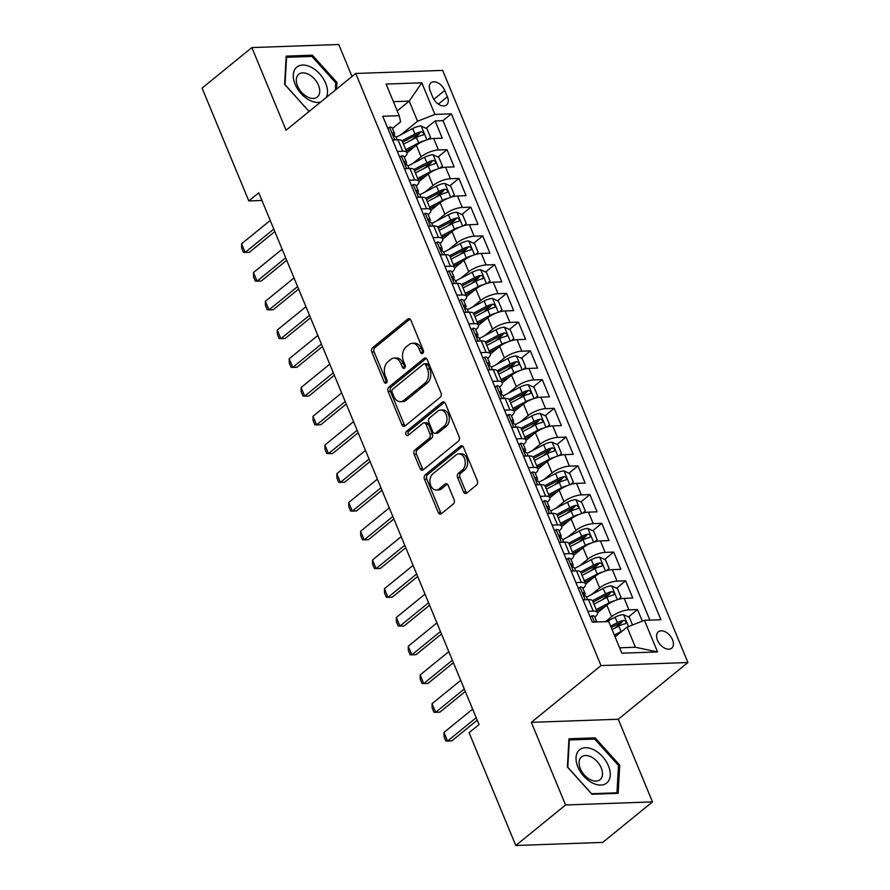 <?xml version="1.0" encoding="UTF-8"?>
<svg xmlns="http://www.w3.org/2000/svg" width="890" height="890" viewBox="0 0 890 890"><rect width="100%" height="100%" fill="white"/><g stroke="black" fill="none" stroke-linecap="round" stroke-linejoin="round"><path stroke-width="1.33" d="M422.761 353.33A2.27 1.591 -92 0 0 423.306 350.237L410.891 320.255A3.237 2.281 -92 0 0 408.822 318.609A3.237 2.281 -92 0 0 407.765 319.032L372.599 347.678A3.237 2.281 -92 0 0 371.809 352.084L384.235 382.066A2.27 1.591 -92 0 0 385.682 383.212A2.27 1.591 -92 0 0 386.416 382.923A2.27 1.591 -92 0 0 386.961 379.841L385.359 375.958A10.369 7.276 -92 0 1 387.873 361.841L390.799 359.449A10.369 7.276 -92 0 1 394.17 358.114A10.369 7.276 -92 0 1 400.789 363.387L402.402 367.27A2.27 1.591 -92 0 0 403.849 368.416A2.27 1.591 -92 0 0 404.583 368.126A2.27 1.591 -92 0 0 405.139 365.034L403.526 361.162A10.369 7.276 -92 0 1 406.04 347.033L408.966 344.653A10.369 7.276 -92 0 1 412.348 343.318A10.369 7.276 -92 0 1 418.968 348.591L420.57 352.462A2.27 1.591 -92 0 0 422.016 353.619A2.27 1.591 -92 0 0 422.761 353.33M672.517 639.732A10.569 6.642 50.8 0 0 658.333 631.8A10.569 6.642 50.8 0 0 657.488 640.255A10.569 6.642 50.8 0 0 671.672 648.187A10.569 6.642 50.8 0 0 672.517 639.732M463.557 491.87A3.237 2.281 -92 0 0 465.626 493.527A3.237 2.281 -92 0 0 466.672 493.105L476.539 485.072A3.237 2.281 -92 0 0 477.329 480.656L463.534 447.359A3.237 2.281 -92 0 0 461.465 445.712A3.237 2.281 -92 0 0 460.419 446.135L425.242 474.782A3.237 2.281 -92 0 0 424.463 479.187L438.247 512.484A3.237 2.281 -92 0 0 440.316 514.131A3.237 2.281 -92 0 0 441.373 513.708L453.288 504.007A3.237 2.281 -92 0 0 454.078 499.59L448.171 485.339A3.237 2.281 -92 0 0 446.101 483.693A3.237 2.281 -92 0 0 445.056 484.116L439.137 488.933A8.666 6.085 -92 0 1 436.322 490.045A8.666 6.085 -92 0 1 430.193 483.682A8.666 6.085 -92 0 1 432.885 473.836L456.047 454.979A8.666 6.085 -92 0 1 458.862 453.867A8.666 6.085 -92 0 1 464.992 460.219A8.666 6.085 -92 0 1 462.299 470.076L458.439 473.213A3.237 2.281 -92 0 0 457.649 477.63L463.557 491.87L465.904 491.792A3.237 2.281 -92 0 0 466.783 493.016M531.341 722.335L565.573 804.972L515.811 845.5L602.719 842.418L652.481 801.89L618.25 719.254L687.914 662.516L601.006 665.587L531.341 722.335L618.25 719.254M352.017 76.507L338.756 44.5L251.848 47.582L286.079 130.218L355.744 73.47L601.006 665.587M251.848 47.582L202.086 88.11L248.811 200.929L261.927 200.461M515.811 845.5L469.075 732.681L479.031 724.571L258.767 192.819L248.811 200.929M440.194 397.329A3.237 2.281 -92 0 0 440.984 392.913L427.189 359.616A3.237 2.281 -92 0 0 425.12 357.969A3.237 2.281 -92 0 0 424.074 358.392L388.897 387.028A3.237 2.281 -92 0 0 388.118 391.444L401.902 424.741A3.237 2.281 -92 0 0 403.971 426.388A3.237 2.281 -92 0 0 405.028 425.965L440.194 397.329M445.367 403.493L459.151 436.779A3.237 2.281 -92 0 1 458.372 441.195L423.206 469.842A3.237 2.281 -92 0 1 422.149 470.254A3.237 2.281 -92 0 1 420.08 468.607L414.173 454.367A3.237 2.281 -92 0 1 414.963 449.951L429.225 438.336A3.237 2.281 -92 0 0 430.015 433.92L426.099 424.463A3.237 2.281 -92 0 0 424.029 422.817A3.237 2.281 -92 0 0 422.973 423.24L408.121 435.332A2.27 1.591 -92 0 1 407.386 435.622A2.27 1.591 -92 0 1 405.784 433.964A2.27 1.591 -92 0 1 406.485 431.383L442.241 402.258A3.237 2.281 -92 0 1 443.298 401.846A3.237 2.281 -92 0 1 445.367 403.493M642.324 621.142L637.518 609.561L628.473 616.937M614.412 628.385L621.565 622.566M605.456 621.687L611.597 616.681A13.205 4.417 -22.5 0 1 628.952 609.873L624.19 598.369L632.757 598.069L625.614 580.825L616.57 588.19M602.508 599.649L609.65 593.819M591.639 594.498L599.682 587.945A13.205 4.417 -22.5 0 1 617.048 581.125L612.287 569.622L620.853 569.322L613.711 552.078L604.666 559.443M590.604 570.902L597.746 565.083M579.724 565.762L587.778 559.198A13.205 4.417 -22.5 0 1 605.133 552.379L600.372 540.886L608.949 540.575L601.807 523.331L592.762 530.707M578.689 542.155L585.843 536.336M567.82 537.015L575.875 530.451A13.205 4.417 -22.5 0 1 593.23 523.643L588.468 512.139L597.045 511.839L589.903 494.595L580.847 501.96M566.785 513.419L573.939 507.589M555.916 508.268L563.971 501.715A13.205 4.417 -22.5 0 1 581.326 494.896L576.564 483.392L585.142 483.092L577.988 465.848L568.944 473.213M554.882 484.672L562.035 478.853M544.013 479.521L552.067 472.968A13.205 4.417 -22.5 0 1 569.422 466.149L564.661 454.657L573.227 454.345L566.085 437.101L557.04 444.477M542.978 455.925L550.12 450.106M532.098 450.785L540.152 444.221A13.205 4.417 -22.5 0 1 557.518 437.402L552.757 425.909L561.323 425.609L554.181 408.354L545.136 415.73M531.074 427.189L538.216 421.359M520.194 422.038L528.248 415.485A13.205 4.417 -22.5 0 1 545.603 408.666L540.842 397.163L549.419 396.862L542.277 379.618L533.232 386.983M519.159 398.442L526.313 392.624M508.29 393.291L516.345 386.738A13.205 4.417 -22.5 0 1 533.7 379.919L528.938 368.427L537.516 368.115L530.373 350.871L521.317 358.236M507.255 369.695L514.409 363.877M496.386 364.555L504.441 357.991A13.205 4.417 -22.5 0 1 521.796 351.172L517.034 339.68L525.612 339.379L518.458 322.124L509.414 329.5M495.352 340.948L502.505 335.13M484.483 335.808L492.537 329.244A13.205 4.417 -22.5 0 1 509.892 322.436L505.131 310.933L513.697 310.632L506.555 293.389L497.51 300.753M483.448 312.212L490.59 306.382M472.568 307.061L480.622 300.509A13.205 4.417 -22.5 0 1 497.988 293.689L493.227 282.186L501.793 281.885L494.651 264.642L485.606 272.006M471.544 283.465L478.686 277.647M460.664 278.325L468.719 271.762A13.205 4.417 -22.5 0 1 486.074 264.942L481.312 253.45L489.889 253.149L482.747 235.894L473.703 243.27M459.629 254.718L466.783 248.9M448.76 249.578L456.815 243.014A13.205 4.417 -22.5 0 1 474.17 236.206L469.408 224.703L477.986 224.402L470.843 207.159L461.788 214.523M447.726 225.982L454.879 220.153M436.857 220.831L444.911 214.279A13.205 4.417 -22.5 0 1 462.266 207.459L457.505 195.956L466.082 195.655L458.928 178.412L449.884 185.776M435.822 197.235L442.975 191.417M424.953 192.095L433.007 185.532A13.205 4.417 -22.5 0 1 450.362 178.712L445.601 167.22L454.167 166.908L447.025 149.665L438.459 149.965A13.205 4.417 157.5 0 0 421.092 156.785L413.038 163.348M423.918 168.488L431.06 162.67M437.98 157.041L447.025 149.665M624.19 598.369A13.205 4.417 157.5 0 0 606.824 605.189L597.546 612.754M612.287 569.622A13.205 4.417 157.5 0 0 594.921 576.442L585.642 584.007M600.372 540.886A13.205 4.417 157.5 0 0 583.017 547.706L573.739 555.26M588.468 512.139A13.205 4.417 157.5 0 0 571.113 518.959L561.824 526.524M576.564 483.392A13.205 4.417 157.5 0 0 559.209 490.212L549.92 497.777M564.661 454.657A13.205 4.417 157.5 0 0 547.294 461.465L538.016 469.03M552.757 425.909A13.205 4.417 157.5 0 0 535.391 432.729L526.112 440.283M540.842 397.163A13.205 4.417 157.5 0 0 523.487 403.982L514.209 411.547M528.938 368.427A13.205 4.417 157.5 0 0 511.583 375.235L502.294 382.8M517.034 339.68A13.205 4.417 157.5 0 0 499.679 346.499L490.39 354.053M505.131 310.933A13.205 4.417 157.5 0 0 487.764 317.752L478.486 325.317M493.227 282.186A13.205 4.417 157.5 0 0 475.861 289.005L466.582 296.57M481.312 253.45A13.205 4.417 157.5 0 0 463.957 260.269L454.679 267.823M469.408 224.703A13.205 4.417 157.5 0 0 452.053 231.522L442.764 239.087M457.505 195.956A13.205 4.417 157.5 0 0 440.149 202.775L430.86 210.34M445.601 167.22A13.205 4.417 157.5 0 0 428.235 174.04L418.956 181.593M430.193 90.958L432.818 97.288A10.235 6.43 50.8 0 0 446.558 104.964A10.235 6.43 50.8 0 0 447.381 96.765L444.755 90.446A10.235 6.43 50.8 0 0 431.016 82.77A10.235 6.43 50.8 0 0 430.193 90.958M687.914 662.516L442.653 70.399L355.744 73.47M619.618 647.798L635.427 647.241L627.094 627.127L644.449 620.308L660.892 619.718L451.352 113.831L434.91 114.421L417.555 121.24L401.134 134.601M644.449 620.308L657.554 651.925L621.843 653.182L608.749 621.565L592.306 622.154L382.756 116.267L399.198 115.678L386.104 84.061L421.816 82.803L434.91 114.421M649.878 620.119L442.986 120.639L435.121 120.929L442.263 138.173L433.697 138.473A13.205 4.417 157.5 0 0 416.331 145.292L407.053 152.858M404.36 157.241A13.205 4.417 157.5 0 0 406.986 152.668A13.205 4.417 157.5 0 0 402.747 151.233L397.329 151.422M406.986 152.668L402.224 141.165A13.205 4.417 157.5 0 0 397.986 139.741L392.568 139.93M587.823 611.319L593.241 611.13A13.205 4.417 -22.5 0 1 597.479 612.565A13.205 4.417 -22.5 0 1 594.854 617.137M597.479 612.565L592.718 601.062A13.205 4.417 157.5 0 0 588.479 599.638L583.061 599.827M575.919 582.583L581.337 582.394A13.205 4.417 -22.5 0 1 585.576 583.818A13.205 4.417 -22.5 0 1 582.95 588.401M585.576 583.818L580.814 572.326A13.205 4.417 157.5 0 0 576.575 570.89L571.158 571.08M564.004 553.836L569.433 553.647A13.205 4.417 -22.5 0 1 573.672 555.082A13.205 4.417 -22.5 0 1 571.035 559.654M573.672 555.082L568.91 543.579A13.205 4.417 157.5 0 0 564.672 542.144L559.243 542.344M552.1 525.089L557.529 524.9A13.205 4.417 -22.5 0 1 561.768 526.335A13.205 4.417 -22.5 0 1 559.131 530.907M561.768 526.335L557.007 514.832A13.205 4.417 157.5 0 0 552.768 513.408L547.339 513.597M540.197 496.353L545.626 496.153A13.205 4.417 -22.5 0 1 549.853 497.588A13.205 4.417 -22.5 0 1 547.228 502.171M549.853 497.588L545.092 486.096A13.205 4.417 157.5 0 0 540.864 484.661L535.435 484.85M528.293 467.606L533.711 467.417A13.205 4.417 -22.5 0 1 537.949 468.841A13.205 4.417 -22.5 0 1 535.324 473.424M537.949 468.841L533.188 457.349A13.205 4.417 157.5 0 0 528.949 455.914L523.531 456.114M516.389 438.859L521.807 438.67A13.205 4.417 -22.5 0 1 526.046 440.105A13.205 4.417 -22.5 0 1 523.42 444.677M526.046 440.105L521.284 428.602A13.205 4.417 157.5 0 0 517.046 427.178L511.628 427.367M504.474 410.123L509.903 409.923A13.205 4.417 -22.5 0 1 514.142 411.358A13.205 4.417 -22.5 0 1 511.505 415.942M514.142 411.358L509.38 399.866A13.205 4.417 157.5 0 0 505.142 398.431L499.713 398.62M492.57 381.376L498 381.187A13.205 4.417 -22.5 0 1 502.238 382.611A13.205 4.417 -22.5 0 1 499.601 387.195M502.238 382.611L497.477 371.119A13.205 4.417 157.5 0 0 493.238 369.684L487.809 369.873M480.667 352.629L486.096 352.44A13.205 4.417 -22.5 0 1 490.323 353.875A13.205 4.417 -22.5 0 1 487.698 358.447M490.323 353.875L485.562 342.372A13.205 4.417 157.5 0 0 481.334 340.937L475.905 341.137M468.763 323.893L474.181 323.693A13.205 4.417 -22.5 0 1 478.42 325.128A13.205 4.417 -22.5 0 1 475.794 329.712M478.42 325.128L473.658 313.625A13.205 4.417 157.5 0 0 469.419 312.201L464.002 312.39M456.859 295.146L462.277 294.957A13.205 4.417 -22.5 0 1 466.516 296.381A13.205 4.417 -22.5 0 1 463.89 300.965M466.516 296.381L461.754 284.889A13.205 4.417 157.5 0 0 457.516 283.454L452.098 283.643M444.944 266.399L450.373 266.21A13.205 4.417 -22.5 0 1 454.612 267.645A13.205 4.417 -22.5 0 1 451.975 272.218M454.612 267.645L449.851 256.142A13.205 4.417 157.5 0 0 445.612 254.707L440.183 254.907M433.041 237.652L438.47 237.463A13.205 4.417 -22.5 0 1 442.708 238.898A13.205 4.417 -22.5 0 1 440.072 243.471M442.708 238.898L437.947 227.395A13.205 4.417 157.5 0 0 433.708 225.971L428.279 226.16M421.137 208.916L426.566 208.716A13.205 4.417 -22.5 0 1 430.793 210.151A13.205 4.417 -22.5 0 1 428.168 214.735M430.793 210.151L426.032 198.659A13.205 4.417 157.5 0 0 421.804 197.224L416.375 197.413M409.233 180.169L414.651 179.98A13.205 4.417 -22.5 0 1 418.89 181.404A13.205 4.417 -22.5 0 1 416.264 185.988M418.89 181.404L414.128 169.912A13.205 4.417 157.5 0 0 409.889 168.477L404.472 168.677M450.362 178.712L458.928 178.412M462.266 207.459L470.843 207.159M474.17 236.206L482.747 235.894M486.074 264.942L494.651 264.642M497.988 293.689L506.555 293.389M509.892 322.436L518.458 322.124M521.796 351.172L530.373 350.871M533.7 379.919L542.277 379.618M545.603 408.666L554.181 408.354M557.518 437.402L566.085 437.101M569.422 466.149L577.988 465.848M581.326 494.896L589.903 494.595M593.23 523.643L601.807 523.331M605.133 552.379L613.711 552.078M617.048 581.125L625.614 580.825M628.952 609.873L637.518 609.561M627.094 627.127L615.101 636.895M417.555 121.24L409.211 101.115L393.402 101.671M397.218 110.883L409.211 101.115L421.816 82.803M392.445 128.505L400.634 121.83L399.198 115.678M565.573 804.972L652.481 801.89M412.014 139.752L419.157 133.923M426.076 128.293L435.121 120.929M442.986 120.639L451.352 113.831M657.554 651.925L635.427 647.241M336.576 89.078L336.954 82.481L312.379 55.202L286.202 56.126L284.6 84.328L309.075 111.484M618.127 793.335L619.718 765.144L595.143 737.866L568.966 738.789L567.375 766.991L591.95 794.269L618.127 793.335M310.855 56.448L312.379 55.202M335.708 83.493L336.954 82.481M593.619 739.101L595.143 737.866M618.472 766.156L619.718 765.144M423.162 352.841A2.27 1.591 -92 0 1 422.917 352.384L421.315 348.502A10.369 7.276 -92 0 0 414.695 343.228L412.348 343.318M394.17 358.114L396.528 358.036A10.369 7.276 -92 0 1 403.137 363.298L404.75 367.181A2.27 1.591 -92 0 0 404.995 367.637M410.012 319.032L374.946 347.589A3.237 2.281 -92 0 0 374.167 352.006L386.583 381.977A2.27 1.591 -92 0 0 386.827 382.433M426.31 358.392L391.255 386.95A3.237 2.281 -92 0 0 390.465 391.366L404.26 424.652A3.237 2.281 -92 0 0 405.139 425.876M425.743 364.956A2.27 1.591 -92 0 0 424.296 363.799A2.27 1.591 -92 0 0 423.551 364.088L392.69 389.23A2.27 1.591 -92 0 0 392.134 392.323L393.836 396.417A10.369 7.276 -92 0 0 400.455 401.679A10.369 7.276 -92 0 0 403.826 400.344L424.919 383.167A10.369 7.276 -92 0 0 427.434 369.039L425.743 364.956L428.09 364.867A2.27 1.591 -92 0 0 426.644 363.71L424.296 363.799M400.455 401.679L402.803 401.601A10.369 7.276 -92 0 0 406.174 400.266L403.826 400.344M428.09 364.867L429.781 368.961A10.369 7.276 -92 0 1 427.278 383.078L406.174 400.266M424.029 422.817L426.377 422.739A3.237 2.281 -92 0 1 428.446 424.385L432.362 433.842A3.237 2.281 -92 0 1 431.572 438.247L417.31 449.862A3.237 2.281 -92 0 0 416.531 454.278L422.427 468.529A3.237 2.281 -92 0 0 423.306 469.753M444.488 402.269L408.833 431.294A2.27 1.591 -92 0 0 408.599 434.943M444.021 426.277A8.666 6.085 -92 0 0 446.724 416.431A8.666 6.085 -92 0 0 440.595 410.068A8.666 6.085 -92 0 0 437.769 411.18L429.614 417.833A3.237 2.281 -92 0 0 428.824 422.238L432.74 431.695A3.237 2.281 -92 0 0 434.81 433.341A3.237 2.281 -92 0 0 435.866 432.918L444.021 426.277L446.368 426.199A8.666 6.085 -92 0 0 449.072 416.342A8.666 6.085 -92 0 0 442.942 409.99L440.595 410.068M434.81 433.341L437.157 433.252A3.237 2.281 -92 0 0 438.214 432.84L435.866 432.918M446.368 426.199L438.214 432.84M458.862 453.867L461.209 453.778A8.666 6.085 -92 0 1 467.339 460.141A8.666 6.085 -92 0 1 464.647 469.987L460.786 473.135A3.237 2.281 -92 0 0 459.997 477.541L465.904 491.792M436.322 490.045L438.67 489.956A8.666 6.085 -92 0 0 441.496 488.844L439.137 488.933M447.292 484.116L441.496 488.844M462.655 446.135L427.601 474.693A3.237 2.281 -92 0 0 426.811 479.109L440.606 512.395A3.237 2.281 -92 0 0 441.484 513.63M428.001 139.485L430.504 137.316L426.933 128.694L421.048 125.98A8.744 2.926 157.5 0 0 412.693 128.538L396.072 137.26M424.33 140.765A8.744 2.926 157.5 0 0 418.656 142.912L405.751 149.676M414.584 146.716L406.318 151.055M403.493 144.213L416.387 137.449A8.744 2.926 -22.5 0 1 422.728 135.158C424.397 133.678 423.918 132.532 421.304 131.709A8.744 2.926 157.5 0 0 414.963 134.001L402.002 140.798M402.625 142.144L416.531 134.857A4.461 1.491 -22.5 0 1 418.434 134.034L421.304 131.709M422.728 135.158L423.406 134.857M387.829 128.516L389.575 127.092A8.744 2.926 -22.5 0 1 392.256 128.049L394.526 133.511A8.744 2.926 157.5 0 0 393.347 132.699L392.946 132.777M389.575 127.092L387.862 128.583M393.903 135.636L394.37 134.735A8.744 2.926 157.5 0 0 394.526 133.511M392.724 133.2L393.347 132.699C392.345 133.645 392.813 134.791 394.782 136.148A8.744 2.926 -22.5 0 1 395.95 136.96L397.118 139.763M273.786 229.086L245.139 252.426L243.415 252.315L241.635 247.999L241.568 243.804L270.215 220.464M241.568 243.804L245.139 252.426L249.367 252.27L274.81 231.556M326.218 97.522A21.46 13.495 50.8 0 0 325.651 83.193A21.46 13.495 50.8 0 0 302.645 65.048A21.46 13.495 50.8 0 0 295.113 84.272A21.46 13.495 50.8 0 0 320.678 102.027M318.475 85.273A14.685 9.234 50.8 0 0 298.751 74.259A14.685 9.234 50.8 0 0 297.572 86.018A14.685 9.234 50.8 0 0 317.307 97.043A14.685 9.234 50.8 0 0 318.475 85.273M308.741 111.128L285.022 84.628L286.569 57.305L311.934 56.404L335.741 82.837L335.33 90.101M309.631 111.028L308.83 111.05M594.075 749.936A21.46 13.495 50.8 0 0 576.053 757.512A21.46 13.495 50.8 0 0 592.217 782.844A21.46 13.495 50.8 0 0 610.24 775.268A21.46 13.495 50.8 0 0 594.075 749.936M591.427 757.045A14.685 9.234 50.8 0 0 581.515 756.923A14.685 9.234 50.8 0 0 580.135 768.17A14.685 9.234 50.8 0 0 590.159 779.573A14.685 9.234 50.8 0 0 600.071 779.696A14.685 9.234 50.8 0 0 601.451 768.448A14.685 9.234 50.8 0 0 591.427 757.045M616.959 792.812L591.605 793.713L567.787 767.291L569.333 739.968L594.698 739.067L618.506 765.489L616.959 792.812L616.236 793.402M439.905 168.232L442.419 166.052L438.848 157.43L432.952 154.727A8.744 2.926 157.5 0 0 424.608 157.285L407.987 165.996M436.234 169.501A8.744 2.926 157.5 0 0 430.56 171.659L417.655 178.423M426.488 175.464L418.222 179.791M415.396 172.96L428.29 166.196A8.744 2.926 -22.5 0 1 434.643 163.893C436.3 162.425 435.822 161.268 433.207 160.445A8.744 2.926 157.5 0 0 426.866 162.748L413.906 169.545M414.529 170.88L428.435 163.593A4.461 1.491 -22.5 0 1 430.348 162.781L433.207 160.445M434.643 163.893L435.31 163.604M451.809 196.979L454.323 194.799L450.752 186.177L444.855 183.474A8.744 2.926 157.5 0 0 436.512 186.032L419.891 194.743M448.137 198.248A8.744 2.926 157.5 0 0 442.464 200.395L429.559 207.17M438.392 204.211L430.126 208.538M427.3 201.707L440.205 194.943A8.744 2.926 -22.5 0 1 446.546 192.641C448.204 191.161 447.726 190.015 445.111 189.192A8.744 2.926 157.5 0 0 438.77 191.495L425.82 198.281M426.444 199.627L440.339 192.34A4.461 1.491 -22.5 0 1 442.252 191.528L445.111 189.192M446.546 192.641L447.214 192.34M463.723 225.715L466.226 223.546L462.655 214.924L456.77 212.209A8.744 2.926 157.5 0 0 448.415 214.768L431.795 223.49M460.052 226.994A8.744 2.926 157.5 0 0 454.367 229.142L441.462 235.906M450.296 232.946L442.041 237.285M439.204 230.443L452.109 223.679A8.744 2.926 -22.5 0 1 458.45 221.388C460.108 219.908 459.629 218.762 457.015 217.939A8.744 2.926 157.5 0 0 450.674 220.231L437.724 227.028M438.347 228.374L452.242 221.087A4.461 1.491 -22.5 0 1 454.156 220.264L457.015 217.939M458.45 221.388L459.118 221.087M475.627 254.462L478.13 252.282L474.559 243.66L468.674 240.956A8.744 2.926 157.5 0 0 460.319 243.515L443.698 252.237M471.956 255.742A8.744 2.926 157.5 0 0 466.271 257.889L453.377 264.653M462.199 261.693L453.945 266.021M451.108 259.19L464.013 252.426A8.744 2.926 -22.5 0 1 470.354 250.135C472.012 248.655 471.544 247.498 468.93 246.675A8.744 2.926 157.5 0 0 462.589 248.978L449.628 255.775M450.251 257.11L464.146 249.823A4.461 1.491 -22.5 0 1 466.06 249.011L468.93 246.675M470.354 250.135L471.021 249.834M399.743 157.252L401.479 155.839A8.744 2.926 -22.5 0 1 404.171 156.796L406.43 162.258A8.744 2.926 157.5 0 0 405.25 161.435L404.85 161.513M401.479 155.839L399.766 157.319M405.807 164.383L406.274 163.471A8.744 2.926 157.5 0 0 406.43 162.258M404.627 161.947L405.25 161.435C404.249 162.381 404.728 163.537 406.685 164.884A8.744 2.926 -22.5 0 1 407.854 165.707L409.022 168.51M285.701 257.833L257.043 281.173L255.33 281.062L253.539 276.745L253.472 272.551L282.13 249.211M253.472 272.551L257.043 281.173L261.271 281.017L286.714 260.292M411.647 185.999L413.383 184.586A8.744 2.926 -22.5 0 1 416.075 185.532L418.333 190.994A8.744 2.926 157.5 0 0 417.165 190.182L416.765 190.26M413.383 184.586L411.67 186.066M417.722 193.13L418.189 192.218A8.744 2.926 157.5 0 0 418.333 190.994M416.531 190.694L417.165 190.182C416.153 191.128 416.631 192.273 418.589 193.631A8.744 2.926 -22.5 0 1 419.769 194.443L420.926 197.257M297.605 286.58L268.947 309.909L267.234 309.798L265.442 305.493L265.376 301.287L294.034 277.947M265.376 301.287L268.947 309.909L273.174 309.764L298.617 289.039M423.551 214.746L425.286 213.322A8.744 2.926 -22.5 0 1 427.979 214.279L430.237 219.741A8.744 2.926 157.5 0 0 429.069 218.929L428.668 219.007M425.286 213.322L423.584 214.813M429.625 221.877L430.093 220.965A8.744 2.926 157.5 0 0 430.237 219.741M428.446 219.441L429.069 218.929C428.057 219.874 428.535 221.02 430.493 222.378A8.744 2.926 -22.5 0 1 431.672 223.19L432.829 225.993M309.509 315.316L280.851 338.656L279.137 338.545L277.346 334.24L277.28 330.034L305.938 306.694M277.28 330.034L280.851 338.656L285.078 338.511L310.532 317.786M435.455 243.482L437.19 242.069A8.744 2.926 -22.5 0 1 439.882 243.026L442.152 248.488A8.744 2.926 157.5 0 0 440.973 247.665L440.572 247.754M437.19 242.069L435.488 243.548M441.529 250.613L441.996 249.701A8.744 2.926 157.5 0 0 442.152 248.488M440.35 248.177L440.973 247.665C439.96 248.621 440.439 249.767 442.408 251.114A8.744 2.926 -22.5 0 1 443.576 251.937L444.744 254.74M321.412 344.063L292.766 367.403L291.041 367.292L289.261 362.975L289.194 358.781L317.841 335.441M289.194 358.781L292.766 367.403L296.993 367.247L322.436 346.522M487.531 283.209L490.034 281.029L486.463 272.407L480.578 269.703A8.744 2.926 157.5 0 0 472.223 272.262L455.602 280.973M483.86 284.477A8.744 2.926 157.5 0 0 478.186 286.636L465.281 293.4M474.114 290.44L465.848 294.768M463.022 287.937L475.916 281.173A8.744 2.926 -22.5 0 1 482.258 278.87C483.926 277.391 483.448 276.245 480.834 275.422A8.744 2.926 157.5 0 0 474.492 277.724L461.532 284.511M462.155 285.857L476.061 278.57A4.461 1.491 -22.5 0 1 477.963 277.758L480.834 275.422M482.258 278.87L482.936 278.57M447.359 272.229L449.105 270.816A8.744 2.926 -22.5 0 1 451.786 271.762L454.056 277.224A8.744 2.926 157.5 0 0 452.877 276.412L452.476 276.49M449.105 270.816L447.392 272.296M453.433 279.36L453.9 278.448A8.744 2.926 157.5 0 0 454.056 277.224M452.253 276.923L452.877 276.412C451.875 277.357 452.343 278.514 454.312 279.861A8.744 2.926 -22.5 0 1 455.48 280.673L456.648 283.487M333.316 372.81L304.669 396.139L302.945 396.028L301.165 391.722L301.098 387.517L329.745 364.188M301.098 387.517L304.669 396.139L308.897 395.994L334.34 375.269M499.435 311.945L501.949 309.776L498.378 301.154L492.482 298.439A8.744 2.926 157.5 0 0 484.138 300.998L467.517 309.72M495.763 313.224A8.744 2.926 157.5 0 0 490.09 315.372L477.185 322.136M486.018 319.176L477.752 323.515M474.926 316.673L487.82 309.909A8.744 2.926 -22.5 0 1 494.173 307.617C495.83 306.138 495.352 304.992 492.737 304.169A8.744 2.926 157.5 0 0 486.396 306.46L473.436 313.258M474.059 314.604L487.965 307.317A4.461 1.491 -22.5 0 1 489.878 306.505L492.737 304.169M494.173 307.617L494.84 307.317M459.273 300.976L461.009 299.563A8.744 2.926 -22.5 0 1 463.701 300.509L465.959 305.971A8.744 2.926 157.5 0 0 464.78 305.159L464.38 305.237M461.009 299.563L459.296 301.043M465.337 308.107L465.804 307.195A8.744 2.926 157.5 0 0 465.959 305.971M464.157 305.671L464.78 305.159C463.779 306.104 464.257 307.25 466.215 308.607A8.744 2.926 -22.5 0 1 467.384 309.42L468.552 312.234M345.231 401.546L316.573 424.886L314.86 424.775L313.069 420.469L313.002 416.264L341.66 392.924M313.002 416.264L316.573 424.886L320.801 424.741L346.243 404.016M511.338 340.692L513.853 338.523L510.282 329.89L504.385 327.186A8.744 2.926 157.5 0 0 496.042 329.745L479.421 338.467M507.667 341.971A8.744 2.926 157.5 0 0 501.993 344.118L489.088 350.882M497.922 347.923L489.656 352.262M486.83 345.42L499.735 338.656A8.744 2.926 -22.5 0 1 506.076 336.364C507.734 334.885 507.255 333.728 504.641 332.916A8.744 2.926 157.5 0 0 498.3 335.207L485.35 342.005M485.973 343.351L499.869 336.053A4.461 1.491 -22.5 0 1 501.782 335.241L504.641 332.916M506.076 336.364L506.744 336.064M471.177 329.712L472.913 328.299A8.744 2.926 -22.5 0 1 475.605 329.255L477.863 334.718A8.744 2.926 157.5 0 0 476.695 333.895L476.295 333.984M472.913 328.299L471.199 329.778M477.251 336.843L477.719 335.93A8.744 2.926 157.5 0 0 477.863 334.718M476.061 334.406L476.695 333.895C475.683 334.851 476.161 335.997 478.119 337.355A8.744 2.926 -22.5 0 1 479.298 338.167L480.455 340.97M357.135 430.293L328.477 453.633L326.764 453.522L324.972 449.205L324.906 445.011L353.564 421.671M324.906 445.011L328.477 453.633L332.704 453.477L358.147 432.751M523.253 369.439L525.756 367.259L522.185 358.637L516.3 355.933A8.744 2.926 157.5 0 0 507.945 358.492L491.325 367.203M519.582 370.707A8.744 2.926 157.5 0 0 513.897 372.866L500.992 379.63M509.825 376.67L501.571 380.998M498.734 374.167L511.639 367.403A8.744 2.926 -22.5 0 1 517.98 365.1C519.638 363.621 519.159 362.475 516.556 361.651A8.744 2.926 157.5 0 0 510.204 363.954L497.254 370.741M497.877 372.087L511.772 364.8A4.461 1.491 -22.5 0 1 513.686 363.988L516.556 361.651M517.98 365.1L518.648 364.8M483.081 358.459L484.816 357.046A8.744 2.926 -22.5 0 1 487.509 357.991L489.767 363.454A8.744 2.926 157.5 0 0 488.599 362.642L488.198 362.72M484.816 357.046L483.114 358.525M489.155 365.59L489.622 364.678A8.744 2.926 157.5 0 0 489.767 363.454M487.976 363.153L488.599 362.642C487.587 363.587 488.065 364.744 490.023 366.09A8.744 2.926 -22.5 0 1 491.202 366.903L492.359 369.717M369.039 459.04L340.38 482.369L338.667 482.269L336.876 477.952L336.809 473.747L365.467 450.418M336.809 473.747L340.38 482.369L344.608 482.224L370.062 461.498M535.157 398.175L537.66 396.005L534.089 387.384L528.204 384.669A8.744 2.926 157.5 0 0 519.849 387.228L503.228 395.95M531.486 399.454A8.744 2.926 157.5 0 0 525.801 401.601L512.907 408.365M521.729 405.406L513.474 409.745M510.638 402.914L523.543 396.139A8.744 2.926 -22.5 0 1 529.884 393.847C531.541 392.368 531.074 391.222 528.46 390.399A8.744 2.926 157.5 0 0 522.119 392.69L509.158 399.488M509.781 400.834L523.676 393.547A4.461 1.491 -22.5 0 1 525.59 392.735L528.46 390.399M529.884 393.847L530.551 393.547M494.985 387.206L496.72 385.793A8.744 2.926 -22.5 0 1 499.412 386.738L501.682 392.201A8.744 2.926 157.5 0 0 500.503 391.389L500.102 391.466M496.72 385.793L495.018 387.272M501.059 394.337L501.526 393.425A8.744 2.926 157.5 0 0 501.682 392.201M499.88 391.9L500.503 391.389C499.49 392.334 499.969 393.48 501.938 394.837A8.744 2.926 -22.5 0 1 503.106 395.649L504.274 398.464M380.942 487.776L352.295 511.116L350.571 511.005L348.791 506.699L348.724 502.494L377.371 479.154M348.724 502.494L352.295 511.116L356.523 510.971L381.966 490.245M547.061 426.922L549.564 424.753L545.993 416.131L540.108 413.416A8.744 2.926 157.5 0 0 531.753 415.975L515.132 424.697M543.389 428.201A8.744 2.926 157.5 0 0 537.716 430.348L524.811 437.112M533.644 434.153L525.378 438.492M522.552 431.65L535.446 424.886A8.744 2.926 -22.5 0 1 541.788 422.594C543.456 421.115 542.978 419.958 540.364 419.146A8.744 2.926 157.5 0 0 534.022 421.437L521.062 428.235M521.685 429.581L535.591 422.283A4.461 1.491 -22.5 0 1 537.493 421.471L540.364 419.146M541.788 422.594L542.466 422.294M506.888 415.953L508.635 414.529A8.744 2.926 -22.5 0 1 511.316 415.485L513.586 420.948A8.744 2.926 157.5 0 0 512.406 420.136L512.006 420.214M508.635 414.529L506.922 416.019M512.963 423.073L513.43 422.172A8.744 2.926 157.5 0 0 513.586 420.948M511.783 420.636L512.406 420.136C511.405 421.081 511.872 422.227 513.841 423.584A8.744 2.926 -22.5 0 1 515.01 424.397L516.178 427.2M392.846 516.523L364.199 539.863L362.475 539.752L360.695 535.435L360.628 531.241L389.275 507.901M360.628 531.241L364.199 539.863L368.427 539.707L393.87 518.992M558.965 455.669L561.479 453.488L557.908 444.867L552.011 442.163A8.744 2.926 157.5 0 0 543.668 444.722L527.047 453.433M555.293 456.937A8.744 2.926 157.5 0 0 549.62 459.095L536.715 465.859M545.548 462.9L537.282 467.228M534.456 460.397L547.35 453.633A8.744 2.926 -22.5 0 1 553.702 451.33C555.36 449.862 554.882 448.705 552.267 447.881A8.744 2.926 157.5 0 0 545.926 450.184L532.965 456.982M533.588 458.317L547.495 451.03A4.461 1.491 -22.5 0 1 549.408 450.218L552.267 447.881M553.702 451.33L554.37 451.041M518.803 444.689L520.539 443.276A8.744 2.926 -22.5 0 1 523.231 444.232L525.489 449.684A8.744 2.926 157.5 0 0 524.31 448.872L523.91 448.949M520.539 443.276L518.826 444.755M524.866 451.82L525.334 450.907A8.744 2.926 157.5 0 0 525.489 449.684M523.687 449.383L524.31 448.872C523.309 449.817 523.787 450.974 525.745 452.32A8.744 2.926 -22.5 0 1 526.913 453.144L528.082 455.947M404.761 545.27L376.103 568.61L374.39 568.499L372.599 564.182L372.532 559.977L401.19 536.648M372.532 559.977L376.103 568.61L380.33 568.454L405.773 547.728M570.868 484.405L573.383 482.235L569.811 473.614L563.915 470.91A8.744 2.926 157.5 0 0 555.571 473.469L538.951 482.18M567.197 485.684A8.744 2.926 157.5 0 0 561.523 487.831L548.618 494.606M557.452 491.647L549.186 495.975M546.36 489.144L559.265 482.369A8.744 2.926 -22.5 0 1 565.606 480.077C567.264 478.598 566.785 477.452 564.171 476.628A8.744 2.926 157.5 0 0 557.83 478.92L544.88 485.718M545.503 487.064L559.398 479.777A4.461 1.491 -22.5 0 1 561.312 478.965L564.171 476.628M565.606 480.077L566.274 479.777M530.707 473.436L532.442 472.023A8.744 2.926 -22.5 0 1 535.135 472.968L537.393 478.431A8.744 2.926 157.5 0 0 536.225 477.618L535.825 477.696M532.442 472.023L530.729 473.502M536.781 480.567L537.249 479.654A8.744 2.926 157.5 0 0 537.393 478.431M535.591 478.13L536.225 477.618C535.213 478.564 535.691 479.71 537.649 481.067A8.744 2.926 -22.5 0 1 538.828 481.879L539.985 484.694M416.665 574.017L388.007 597.346L386.293 597.235L384.502 592.929L384.435 588.724L413.094 565.384M384.435 588.724L388.007 597.346L392.234 597.201L417.677 576.475M582.783 513.152L585.286 510.982L581.715 502.361L575.83 499.646A8.744 2.926 157.5 0 0 567.475 502.205L550.854 510.927M579.112 514.431A8.744 2.926 157.5 0 0 573.427 516.578L560.522 523.342M569.355 520.383L561.101 524.722M558.264 517.88L571.169 511.116A8.744 2.926 -22.5 0 1 577.51 508.824C579.168 507.345 578.689 506.199 576.086 505.375A8.744 2.926 157.5 0 0 569.734 507.667L556.784 514.465M557.407 515.811L571.302 508.524A4.461 1.491 -22.5 0 1 573.216 507.701L576.086 505.375M577.51 508.824L578.177 508.524M542.611 502.183L544.346 500.759A8.744 2.926 -22.5 0 1 547.038 501.715L549.297 507.178A8.744 2.926 157.5 0 0 548.129 506.366L547.728 506.443M544.346 500.759L542.644 502.249M548.685 509.303L549.152 508.401A8.744 2.926 157.5 0 0 549.297 507.178M547.506 506.866L548.129 506.366C547.116 507.311 547.595 508.457 549.553 509.814A8.744 2.926 -22.5 0 1 550.732 510.626L551.889 513.43M428.568 602.752L399.91 626.093L398.197 625.981L396.406 621.665L396.339 617.471L424.997 594.131M396.339 617.471L399.91 626.093L404.138 625.937L429.592 605.222M594.687 541.899L597.19 539.718L593.619 531.096L587.734 528.393A8.744 2.926 157.5 0 0 579.379 530.952L562.758 539.663M591.016 543.167A8.744 2.926 157.5 0 0 585.331 545.325L572.437 552.089M581.259 549.13L573.004 553.458M570.167 546.627L583.072 539.863A8.744 2.926 -22.5 0 1 589.414 537.56C591.071 536.091 590.604 534.934 587.99 534.111A8.744 2.926 157.5 0 0 581.648 536.414L568.688 543.212M569.311 544.547L583.206 537.26A4.461 1.491 -22.5 0 1 585.119 536.447L587.99 534.111M589.414 537.56L590.081 537.271M554.514 530.918L556.25 529.505A8.744 2.926 -22.5 0 1 558.942 530.462L561.212 535.925A8.744 2.926 157.5 0 0 560.033 535.101L559.632 535.179M556.25 529.505L554.548 530.985M560.589 538.049L561.056 537.137A8.744 2.926 157.5 0 0 561.212 535.925M559.409 535.613L560.033 535.101C559.02 536.047 559.499 537.204 561.468 538.55A8.744 2.926 -22.5 0 1 562.636 539.373L563.804 542.177M440.472 631.5L411.825 654.84L410.101 654.729L408.321 650.412L408.254 646.218L436.901 622.878M408.254 646.218L411.825 654.84L416.053 654.684L441.496 633.958M606.591 570.646L609.094 568.465L605.523 559.843L599.638 557.14A8.744 2.926 157.5 0 0 591.283 559.699L574.662 568.41M602.919 571.914A8.744 2.926 157.5 0 0 597.246 574.061L584.341 580.836M593.174 577.877L584.908 582.205M582.082 575.374L594.976 568.61A8.744 2.926 -22.5 0 1 601.317 566.307C602.986 564.827 602.508 563.682 599.893 562.858A8.744 2.926 157.5 0 0 593.552 565.161L580.591 571.947M581.215 573.294L595.121 566.007A4.461 1.491 -22.5 0 1 597.023 565.195L599.893 562.858M601.317 566.307L601.996 566.007M566.418 559.665L568.165 558.253A8.744 2.926 -22.5 0 1 570.846 559.198L573.115 564.661A8.744 2.926 157.5 0 0 571.936 563.848L571.536 563.926M568.165 558.253L566.452 559.732M572.493 566.797L572.96 565.884A8.744 2.926 157.5 0 0 573.115 564.661M571.313 564.36L571.936 563.848C570.935 564.794 571.402 565.94 573.371 567.297A8.744 2.926 -22.5 0 1 574.54 568.109L575.708 570.924M452.376 660.247L423.729 683.576L422.005 683.464L420.225 679.159L420.158 674.954L448.805 651.614M420.158 674.954L423.729 683.576L427.957 683.431L453.399 662.705M618.494 599.382L621.009 597.212L617.438 588.59L611.541 585.876A8.744 2.926 157.5 0 0 603.198 588.435L586.577 597.157M614.823 600.661A8.744 2.926 157.5 0 0 609.149 602.808L596.244 609.572M605.078 606.613L596.812 610.952M593.986 604.11L606.88 597.346A8.744 2.926 -22.5 0 1 613.232 595.054C614.89 593.574 614.412 592.428 611.797 591.605A8.744 2.926 157.5 0 0 605.456 593.897L592.495 600.694M593.118 602.04L607.024 594.754A4.461 1.491 -22.5 0 1 608.938 593.93L611.797 591.605M613.232 595.054L613.9 594.754M578.333 588.412L580.069 586.988A8.744 2.926 -22.5 0 1 582.761 587.945L585.019 593.408A8.744 2.926 157.5 0 0 583.84 592.595L583.44 592.673M580.069 586.988L578.355 588.479M584.396 595.544L584.864 594.631A8.744 2.926 157.5 0 0 585.019 593.408M583.217 593.107L583.84 592.595C582.839 593.541 583.317 594.687 585.275 596.044A8.744 2.926 -22.5 0 1 586.443 596.856L587.611 599.66M464.291 688.982L435.633 712.323L433.92 712.211L432.128 707.906L432.062 703.701L460.72 680.361M432.062 703.701L435.633 712.323L439.86 712.178L465.303 691.452M632.512 624.991L629.341 617.326L623.445 614.623A8.744 2.926 157.5 0 0 615.101 617.182L606.591 621.643M622.533 630.843A8.744 2.926 157.5 0 0 621.053 631.555L614.345 635.071M616.981 635.36L614.912 636.45M612.075 629.608L618.795 626.093A8.744 2.926 -22.5 0 1 625.136 623.801C626.794 622.321 626.315 621.164 623.701 620.341A8.744 2.926 157.5 0 0 617.36 622.644L610.651 626.16M611.219 627.539L618.928 623.49A4.461 1.491 -22.5 0 1 620.842 622.677L623.701 620.341M625.136 623.801L625.803 623.501M590.237 617.148L591.972 615.735A8.744 2.926 -22.5 0 1 594.665 616.692L596.856 621.988A8.744 2.926 157.5 0 0 595.755 621.331L595.11 622.054M591.972 615.735L590.259 617.215M476.195 717.729L447.536 741.07L445.823 740.958L444.032 736.642L443.965 732.448L472.623 709.107M443.965 732.448L447.536 741.07L451.764 740.914L477.207 720.188M611.597 616.681L606.824 605.189M599.682 587.945L594.921 576.442M587.778 559.198L583.017 547.706M575.875 530.451L571.113 518.959M563.971 501.715L559.209 490.212M552.067 472.968L547.294 461.465M540.152 444.221L535.391 432.729M528.248 415.485L523.487 403.982M516.345 386.738L511.583 375.235M504.441 357.991L499.679 346.499M492.537 329.244L487.764 317.752M480.622 300.509L475.861 289.005M468.719 271.762L463.957 260.269M456.815 243.014L452.053 231.522M444.911 214.279L440.149 202.775M433.007 185.532L428.235 174.04M421.092 156.785L416.331 145.292M402.747 151.233L397.986 139.741M593.241 611.13L588.479 599.638M581.337 582.394L576.575 570.89M569.433 553.647L564.672 542.144M557.529 524.9L552.768 513.408M545.626 496.153L540.864 484.661M533.711 467.417L528.949 455.914M521.807 438.67L517.046 427.178M509.903 409.923L505.142 398.431M498 381.187L493.238 369.684M486.096 352.44L481.334 340.937M474.181 323.693L469.419 312.201M462.277 294.957L457.516 283.454M450.373 266.21L445.612 254.707M438.47 237.463L433.708 225.971M426.566 208.716L421.804 197.224M414.651 179.98L409.889 168.477M438.459 149.965L433.697 138.473M433.864 99.324L444.755 90.446M438.37 104.108L447.381 96.765M421.315 348.502L418.968 348.591M404.75 367.181L402.402 367.27M403.137 363.298L400.789 363.387M386.583 381.977L384.235 382.066M374.167 352.006L371.809 352.084M374.946 347.589L372.599 347.678M409.901 318.954L407.765 319.032M422.917 352.384L420.57 352.462M404.26 424.652L401.902 424.741M390.465 391.366L388.118 391.444M391.255 386.95L388.897 387.028M426.199 358.314L424.074 358.392M427.278 383.078L424.919 383.167M429.781 368.961L427.434 369.039M422.427 468.529L420.08 468.607M416.531 454.278L414.173 454.367M417.31 449.862L414.963 449.951M431.572 438.247L429.225 438.336M432.362 433.842L430.015 433.92M428.446 424.385L426.099 424.463M408.833 431.294L406.485 431.383M444.377 402.191L442.241 402.258M459.997 477.541L457.649 477.63M460.786 473.135L458.439 473.213M464.647 469.987L462.299 470.076M447.192 484.038L445.056 484.116M440.606 512.395L438.247 512.484M426.811 479.109L424.463 479.187M427.601 474.693L425.242 474.782M462.544 446.057L460.419 446.135M426.9 139.819L421.193 126.046M414.963 134.001L412.693 128.538M418.656 142.912L416.387 137.449M389.486 127.17L394.737 139.852M438.803 168.566L433.096 154.793M426.866 162.748L424.608 157.285M430.56 171.659L428.29 166.196M450.718 197.313L445.011 183.54M438.77 191.495L436.512 186.032M442.464 200.395L440.205 194.943M462.622 226.06L456.915 212.276M450.674 220.231L448.415 214.768M454.367 229.142L452.109 223.679M474.526 254.796L468.819 241.023M462.589 248.978L460.319 243.515M466.271 257.889L464.013 252.426M401.39 155.917L406.641 168.599M413.294 184.664L418.545 197.335M425.197 213.4L430.46 226.082M437.112 242.147L442.363 254.829M486.43 283.543L480.722 269.77M474.492 277.724L472.223 272.262M478.186 286.636L475.916 281.173M449.016 270.894L454.267 283.565M498.333 312.29L492.626 298.506M486.396 306.46L484.138 300.998M490.09 315.372L487.82 309.909M460.92 299.63L466.171 312.312M510.248 341.026L504.541 327.253M498.3 335.207L496.042 329.745M501.993 344.118L499.735 338.656M472.824 328.377L478.075 341.059M522.152 369.773L516.445 356M510.204 363.954L507.945 358.492M513.897 372.866L511.639 367.403M484.727 357.124L489.99 369.806M534.056 398.52L528.349 384.736M522.119 392.69L519.849 387.228M525.801 401.601L523.543 396.139M496.642 385.859L501.893 398.542M545.959 427.256L540.252 413.483M534.022 421.437L531.753 415.975M537.716 430.348L535.446 424.886M508.546 414.607L513.797 427.289M557.863 456.003L552.156 442.23M545.926 450.184L543.668 444.722M549.62 459.095L547.35 453.633M520.45 443.353L525.701 456.036M569.778 484.75L564.071 470.977M557.83 478.92L555.571 473.469M561.523 487.831L559.265 482.369M532.354 472.089L537.605 484.772M581.682 513.486L575.975 499.713M569.734 507.667L567.475 502.205M573.427 516.578L571.169 511.116M544.257 500.836L549.519 513.519M593.585 542.232L587.878 528.46M581.648 536.414L579.379 530.952M585.331 545.325L583.072 539.863M556.172 529.583L561.423 542.266M605.489 570.98L599.782 557.207M593.552 565.161L591.283 559.699M597.246 574.061L594.976 568.61M568.076 558.33L573.327 571.002M617.393 599.727L611.686 585.943M605.456 593.897L603.198 588.435M609.149 602.808L606.88 597.346M579.98 587.066L585.231 599.749M628.518 626.56L623.601 614.69M617.36 622.644L615.101 617.182M621.053 631.555L618.795 626.093M591.883 615.813L594.476 622.077M595.121 621.843L595.755 621.331"/></g></svg>
